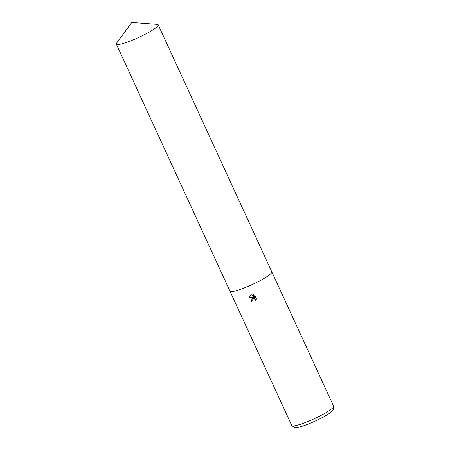 <?xml version="1.0" encoding="UTF-8"?>
<svg xmlns="http://www.w3.org/2000/svg" width="450" height="450" viewBox="0 0 450 450"><rect width="100%" height="100%" fill="white"/><g stroke="black" fill="none" stroke-linecap="round" stroke-linejoin="round"><path stroke-width="0.67" d="M252.72 298.063L253.974 297.697L249.148 297.371L249.654 296.168L251.888 294.699L254.711 297.652L253.339 294.671L254.762 295.217L256.455 298.896L255.814 300.459L255.291 299.199L253.479 298.873L252.793 299.441L252.686 300.994A23.046 3.285 155.3 0 1 251.719 301.382L251.888 298.834L252.72 298.063M116.331 44.094L229.984 291.184A23.046 3.285 -24.7 0 0 247.477 286.661A23.046 3.285 -24.7 0 1 229.978 291.184A23.046 3.285 -24.7 0 0 229.978 291.184L291.752 425.481A23.046 3.285 -24.7 0 0 291.938 425.694A23.046 3.285 -24.7 0 0 309.246 420.958A23.046 3.285 -24.7 0 0 333.669 406.502A23.046 3.285 -24.7 0 0 333.624 406.221L271.856 271.924A23.046 3.285 -24.7 0 0 271.851 271.912L158.209 24.834A23.046 3.285 -24.7 0 0 157.202 24.396L131.766 22.5L116.651 43.048A23.046 3.285 -24.7 0 0 116.331 44.094A23.046 3.285 -24.7 0 0 133.824 39.572A23.046 3.285 -24.7 0 0 158.209 24.834M247.477 286.661A23.046 3.285 -24.7 0 0 271.856 271.924A23.046 3.285 -24.7 0 1 247.477 286.661M291.938 425.694L294.519 427.5A21.448 3.06 -24.7 0 0 310.624 423.09A21.448 3.06 -24.7 0 0 333.36 409.635L333.669 406.502M252.838 299.374L253.564 298.749L254.829 298.733L255.752 299.593L255.814 300.459M251.933 298.766L251.809 301.258A22.472 3.206 -24.7 0 0 252.653 300.915M249.699 296.106L249.238 297.242L253.974 297.697M253.496 294.705L254.711 297.652"/></g></svg>
